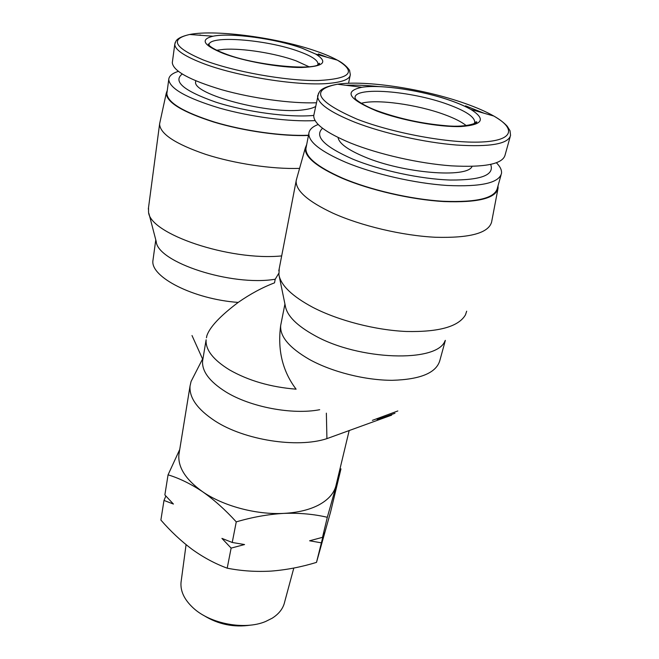 <?xml version="1.0" encoding="UTF-8"?>
<svg xmlns="http://www.w3.org/2000/svg" width="659" height="659" viewBox="0 0 659 659"><rect width="100%" height="100%" fill="white"/><g stroke="black" fill="none" stroke-linecap="round" stroke-linejoin="round"><path stroke-width="0.99" d="M216.762 50.232L223.994 49.343C242.603 48.033 275.783 53.354 296.064 60.826L309.005 66.757M172.436 61.707L172.296 62.729C173.317 71.123 189.8 80.126 221.753 89.731C252.356 98.389 290.981 103.661 316.254 102.788M361.264 103.315C376.33 98.875 417.065 104.468 444.215 114.501C454.265 118.159 461.605 121.866 466.243 125.622M250.766 625.094C233.797 627.673 218.022 624.394 203.442 615.267M293.807 568.05L284.688 601.84C283.255 608.381 279.078 613.842 272.151 618.233L265.561 621.519C244.744 630.342 210.303 623.892 193.26 607.985C184.405 599.789 180.319 591.271 181.019 582.441L181.241 580.81M195.665 81.568L195.772 80.835L195.665 81.568C191.522 94.27 270.684 115.177 304.277 109.707C309.326 109.04 313.074 107.994 315.513 106.569M182.213 74.03C172.691 81.485 183.82 90.827 215.575 102.063C246.293 112.014 289.425 117.796 313.783 115.424M178.317 71.361C172.147 73.347 168.951 76.082 168.745 79.55C169.75 88.594 186.604 98.084 219.307 108.027C250.593 116.956 289.894 122.03 315.134 120.589M167.007 92.499L166.859 93.627C167.691 102.73 183.655 112.236 214.743 122.129C244.588 131.059 282.703 136.322 308.503 135.243M314.038 114.139L313.742 115.63C313.593 123.579 325.892 132.723 350.637 143.061C378.513 154.288 419.206 163.547 451.407 165.846C484.917 167.633 502.817 164.009 505.107 154.972L510.115 136.94M349.204 430.442L335.818 486.251C333.693 493.69 328.058 499.893 318.931 504.876C309.606 509.786 297.901 512.62 283.815 513.386C256.112 514.893 223.039 505.972 202.445 491.622C190.748 483.838 179.289 478.236 168.061 474.834L164.865 494.934L173.424 504.053L163.992 500.428L160.878 520.05C170.59 531.253 181.036 541.047 192.23 549.425C203.491 557.498 215.147 563.742 227.198 568.173L231.128 548.107L221.926 538.387L232.232 542.472L236.26 521.879C225.362 509.86 214.093 499.777 202.445 491.622C185.649 479.571 177.798 467.223 178.902 454.578L179.297 452.189M227.198 568.173C241.425 570.982 256.104 571.954 271.22 571.089C286.401 569.903 301.501 566.995 316.509 562.366L330.629 511.788L340.967 468.854L327.317 517.29C313.832 514.127 299.326 512.817 283.815 513.386C268.205 514.3 252.356 517.134 236.26 521.879M321.197 542.81L309.606 540.784L322.515 537.332L323.915 532.736L316.509 562.366M391.644 415.145L326.922 438.63C297.324 448.441 244.275 440.121 214.933 420.912C197.412 409.354 189.117 397.715 190.047 385.985L191.077 381.47L193.433 376.849M501.005 175.121L497.356 188.26C494.794 198.26 476.688 202.593 443.046 201.259C410.738 199.331 370.086 189.899 342.351 178.045C317.753 167.131 305.611 157.287 305.924 148.522L306.246 146.866M496.441 162.814C500.206 166.603 501.886 170.121 501.499 173.35C499.044 182.971 480.913 187.008 447.107 185.459C414.618 183.35 373.669 173.927 345.695 162.279C320.884 151.562 308.601 141.973 308.84 133.522C309.219 129.724 312.341 126.717 318.215 124.493M306.715 144.453L305.274 148.077C304.59 156.957 316.798 166.982 341.897 178.144C370.004 190.146 411.282 199.693 443.919 201.563C477.882 202.815 495.939 198.326 498.089 188.103L498.006 185.92M296.888 178.012L296.155 180.879C295.677 190.64 307.893 201.39 332.795 213.112C360.951 225.848 402.46 235.675 435.583 237.273C470.081 238.179 488.78 233.039 491.663 221.852M338.075 137.5C338.99 143.39 347.853 149.865 364.658 156.924C402.904 173.21 467.33 178.474 472.066 166.414M490.667 164.453C494.637 174.989 481.243 180.187 450.492 180.039C420.763 179.157 380.095 170.417 352.804 159.14C324.121 146.496 314.038 136.199 322.556 128.266M279.235 268.6L278.914 274.704C280.8 285.363 292.126 296.262 312.885 307.382C338.215 320.513 375.243 330.143 406.389 331.485C438.96 332.161 458.648 326.617 465.468 314.854L466.679 311.196M319.697 409.709C292.192 415.046 250.107 407.023 225.683 391.792C209.504 381.561 201.802 371.281 202.593 360.967L202.914 359.031M279.227 276.253L285.38 306.204C287.143 315.9 296.871 325.645 314.557 335.431C358.883 360.539 437.411 362.887 444.998 340.835M163.992 500.428L165.854 496.029M168.061 474.834L179.734 449.471M231.128 548.107L244.563 544.548L232.232 542.472M322.515 537.332L327.317 517.29M167.295 90.341L166.241 93.29C166.694 102.417 182.527 111.997 213.738 122.039C243.723 131.1 282.274 136.504 308.461 135.474M159.98 122.104L159.585 124.156C160.203 133.975 175.574 144.049 205.69 154.371C234.728 163.72 272.529 169.314 299.581 168.383M326.922 438.63L326.362 413.152M372.393 420.36L397.83 410.969M278.757 273.37L275.215 279.227L274.523 282.843C262.356 287.472 250.247 293.996 238.196 302.415C220.378 315.826 209.941 326.889 206.893 335.604L206.572 337.054M148.53 207.585L148.547 212.066C149.494 233.797 229.381 261.121 281.681 255.914M192.008 335.538L202.568 358.966M202.593 360.967L206.119 339.78C205.386 349.805 213.211 359.863 229.604 369.946C248.6 380.737 270.767 387.146 296.105 389.172C282.546 371.272 277.406 350.061 280.668 325.521L281.953 319.055M148.901 213.425L156.191 241.441C157.369 262.315 231.49 286.583 275.215 279.227M317.687 64.903L318.017 64.038L319.59 63.305C317.877 71.254 254.703 65.859 224.233 53.404C216.63 50.488 211.588 47.802 209.109 45.339L208.26 44.005L209.068 45.158C207.387 34.828 266.582 39.408 298.832 51.418C311.608 56.04 318 60.241 318.017 64.038L317.745 64.879M302.135 48.198C275.701 38.65 230.485 32.464 212.989 36.22C199.825 39.474 203.293 45.224 223.409 53.486C244.077 61.312 279.276 67.638 301.344 67.498C323.816 66.617 328.594 62.135 315.702 54.071L302.135 48.198M317.589 51.641C279.498 37.983 215.897 29.21 189.652 34.49C169.635 39.079 174.091 47.53 203.021 59.854C233.138 71.592 285.965 81.057 318.165 80.522C350.514 78.792 356.914 71.996 337.359 60.142C332.111 57.259 325.521 54.425 317.589 51.641M200.558 35.042L198.598 35.149M175.228 42.448L174.783 44.268C174.899 49.582 183.655 55.702 201.061 62.638C235.749 76.576 301.674 86.848 331.139 83.149C343.57 81.724 349.962 78.891 350.333 74.64L349.583 70.595C350.341 71.263 346.296 64.615 337.359 60.142L315.702 54.071L301.995 48.173C275.627 38.683 230.807 32.522 212.989 36.22L189.652 34.49C176.752 37.448 176.2 41.056 175.796 41.377L174.783 44.268L172.296 62.729M355.02 97.746C354.369 86.387 411.2 90.884 447.692 104.336C465.732 110.901 474.76 116.907 474.76 122.343L474.109 123.793L474.76 122.343L476.399 121.857C479.373 121.833 468.203 127.928 446.267 125.754C422.435 123.735 399.601 118.818 377.772 110.984C362.928 105.654 354.468 98.603 355.671 99.072L355.02 97.903M376.989 111.124C401.537 120.408 438.985 127.286 460.896 126.544C482.89 124.889 486.21 119.18 470.847 109.435C465.674 106.453 459.076 103.554 451.061 100.72C422.576 90.522 380.894 84.163 361.89 87.276C343.496 91.222 348.52 99.171 376.989 111.124M357.162 119.205C393.069 133.176 449.422 143.514 481.358 142.014C513.583 140.631 516.458 128.793 493.822 116.042C486.153 111.7 476.556 107.499 465.04 103.455C424.124 88.899 365.638 79.937 337.499 84.228C309.664 89.69 316.213 101.346 357.162 119.205M355.044 122.31C383.241 133.266 424.314 142.509 456.736 145.054C490.469 147.13 508.402 143.901 510.552 135.367L510.008 130.704L507.282 126.314C504.308 122.953 499.819 119.526 493.822 116.042L470.847 109.435C465.575 106.437 458.944 103.529 450.937 100.703C422.46 90.538 381.157 84.237 361.89 87.276L337.499 84.228C320.834 87.285 319.837 91.659 319.458 91.799L317.589 95.917C317.531 103.438 330.019 112.236 355.044 122.31M484.06 113.233L465.551 105.852M206.893 335.604L206.456 337.795M327.152 57.284L318.388 53.947M378.884 86.584C366.486 85.308 355.481 84.871 345.86 85.275M318.577 93.084L313.742 115.63M238.196 302.415C193.384 299.227 150.03 276.862 152.954 260.412L153.16 258.954M445.36 340.365L439.948 360.143C436.612 372.722 420.772 379.444 392.41 380.309C365.284 380.367 331.93 371.923 309.401 359.452C289.309 347.812 279.737 336.461 280.693 325.406L280.693 325.373M181.019 582.441L186.077 544.68M166.859 93.627L168.745 79.55M497.833 189.43L491.729 221.408M278.806 270.808L296.155 180.879M348.545 83.281L350.11 75.719M178.902 454.578L190.047 385.985M305.924 148.522L308.84 133.522M166.241 93.29L159.61 123.818M305.274 148.077L296.204 180.434M203.104 357.936L191.077 381.47M377.154 419.61L394.963 413.284M148.324 209.101L159.585 124.156M284.935 304.03L280.668 325.521M152.954 260.412L155.779 239.86"/></g></svg>
